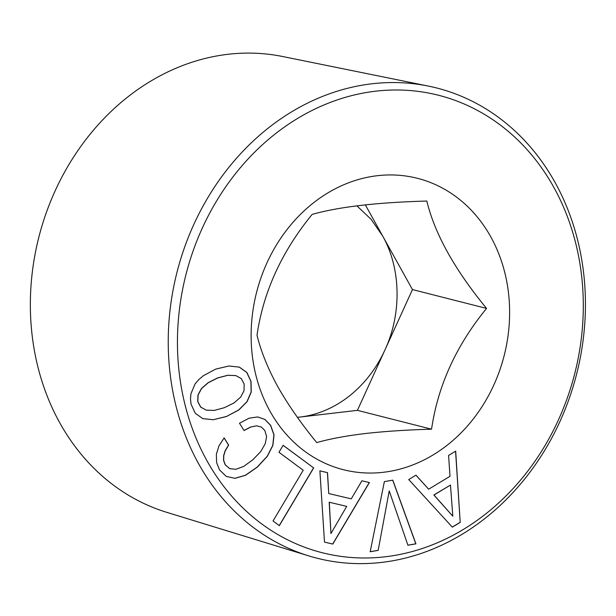<?xml version="1.0" encoding="UTF-8"?>
<svg xmlns="http://www.w3.org/2000/svg" width="616" height="616" viewBox="0 0 616 616"><rect width="100%" height="100%" fill="white"/><g stroke="black" fill="none" stroke-linecap="round" stroke-linejoin="round"><path stroke-width="0.92" d="M297.42 417.317A115.639 98.283 104.3 0 0 300.015 417.055A115.639 98.283 104.3 0 0 351.405 394.356C365.581 382.498 376.761 367.706 384.938 349.965L412.458 289.574L365.334 204.859M297.443 417.355L357.419 410.348L384.938 349.965C401.925 313.444 401.001 268.276 382.59 235.89L371.101 219.311L356.887 205.836M486.555 308.408C454.631 269.569 434.727 233.78 426.826 201.039C376.553 202.456 338.3 206.922 312.058 214.445L309.686 217.463C280.673 253.877 263.117 293.131 257.018 335.22C260.953 351.336 267.86 368.453 277.739 386.563A115.639 98.283 104.3 0 0 277.754 386.594C288.096 404.82 301.093 423.485 316.747 442.588C329.706 438.9 345.792 435.889 364.98 433.564A115.639 98.283 104.3 0 0 365.011 433.556C384.661 431.346 406.83 429.891 431.516 429.183L432.101 425.702C438.854 383.637 457.01 344.536 486.555 308.408L412.458 289.574M559.875 421.66A242.604 206.191 -75.7 0 1 308.847 555.917A242.604 206.191 -75.7 0 1 193.786 224.532A242.604 206.191 -75.7 0 1 428.266 86.063A242.604 206.191 -75.7 0 1 559.875 421.66M558.442 419.881A236.013 200.585 -75.7 0 1 283.083 537.468A236.013 200.585 -75.7 0 1 202.302 228.105A236.013 200.585 -75.7 0 1 477.654 110.518A236.013 200.585 -75.7 0 1 558.442 419.881M450.204 442.781A150.327 127.766 104.3 0 0 489.127 233.949A150.327 127.766 104.3 0 0 310.541 205.205A150.327 127.766 104.3 0 0 271.61 414.037A150.327 127.766 104.3 0 0 450.204 442.781M431.516 429.183L357.419 410.348M384.369 481.612L370.17 551.759L378.17 550.373L389.22 490.906L407.915 545.229L415.923 543.843L392.8 480.157L384.369 481.612M452.337 527.142L460.198 522.383L455.678 451.135L448.587 455.424L450.011 476.276L428.659 489.204L415.977 475.159L408.731 479.548L452.337 527.142M324.493 542.111L332.786 544.074L369.384 482.559L361.908 480.788L351.266 498.868L328.752 493.539L327.527 472.649L319.889 470.84L324.493 542.111L332.671 544.043L369.261 482.528M273.042 520.974L279.341 525.64L313.675 467.921L283.137 445.291L278.979 452.275L303.218 470.239L273.042 520.974M249.072 418.195L239.493 423.238L244.052 430.553L250.874 426.965L256.626 425.833L261.4 427.08L264.795 430.461L266.62 436.505L265.265 443.674L260.722 451.613L252.722 459.867L243.736 466.389L235.951 469.284L229.753 468.684L225.294 464.818L223.716 460.552L223.731 455.732L225.364 450.558L228.651 445.114L224.147 437.884L218.926 445.938L216.362 454.277L216.586 462.416L219.496 469.862L226.272 476.414L235.004 478.324L245.515 475.29L257.272 467.174L267.321 456.317L272.896 445.368L274.02 434.888L270.67 425.356L264.934 419.434L257.673 416.947L249.072 418.195M202.726 418.611L213.198 419.742L226.349 416.555L238.754 410.04L247.101 401.663L251.243 391.976L251.02 381.443L246.885 372.495L239.378 367.128L228.906 365.996L215.731 369.092L203.426 375.668L198.722 379.656L195.056 383.953L190.937 393.732L190.498 398.906L191.06 404.204L195.318 413.305L202.726 418.611M452.814 516.208L433.987 495.025L450.481 485.046L452.814 516.208L433.864 494.995L450.481 485.046M330.946 533.541L329.314 502.256L346.7 506.367L330.946 533.541L329.19 502.225L346.7 506.367M240.656 397.097L234.134 402.879L224.363 407.692L214.229 410.433L206.252 410.156L200.778 407.122L197.859 401.624L198.075 395.025L201.524 388.611L208.131 382.798L217.718 377.955L227.874 375.298L235.843 375.583L241.326 378.609L244.144 384.053L244.028 390.706L240.656 397.097M378.17 550.373L389.22 490.906M370.178 551.713L378.055 550.342M407.9 545.175L415.8 543.812L392.7 480.172M313.675 467.921L283.114 445.33M279.248 525.571L313.559 467.89M226.349 416.555L238.638 410.01L246.985 401.632L251.128 391.945L250.905 381.412L246.77 372.464L239.285 367.121M213.198 419.742L226.234 416.524M202.695 418.587L213.082 419.712M206.252 410.156L200.662 407.099L197.736 401.593L197.952 395.002L201.409 388.58L208.015 382.767L217.594 377.924L227.758 375.275L235.843 375.583M460.198 522.383L455.563 451.197M428.659 489.204L415.923 475.198M452.275 527.073L460.083 522.353M250.874 426.965L256.626 425.833M244.005 430.484L250.75 426.934M229.753 468.684L225.179 464.787L223.6 460.522L223.616 455.701L225.24 450.527L228.536 445.083L224.093 437.961M226.265 476.407L234.889 478.293L245.391 475.259L257.149 467.144L267.205 456.287L272.78 445.337L273.904 434.858L270.555 425.325L264.811 419.404L257.65 416.947M328.752 493.539L327.412 472.618M308.847 555.917L166.774 512.343A235.366 200.031 -75.7 0 1 55.14 190.845A235.366 200.031 -75.7 0 1 282.621 56.51L428.266 86.063"/></g></svg>

